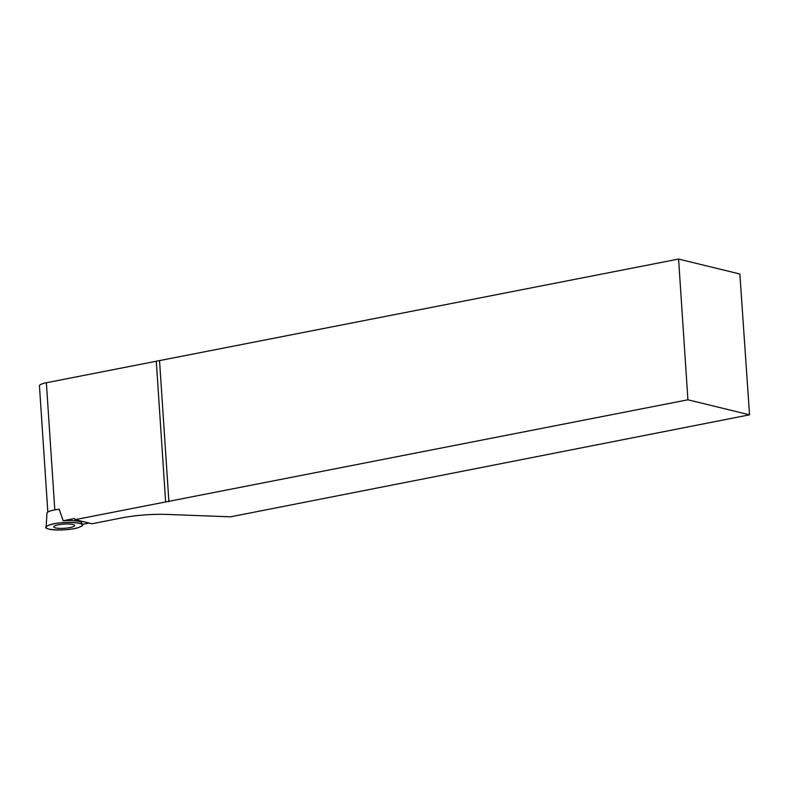<?xml version="1.0" encoding="UTF-8"?>
<svg xmlns="http://www.w3.org/2000/svg" width="789" height="789" viewBox="0 0 789 789"><rect width="100%" height="100%" fill="white"/><g stroke="black" fill="none" stroke-linecap="round" stroke-linejoin="round"><path stroke-width="1.18" d="M48.326 525.454A18.088 3.639 -3.8 0 1 68.288 522.377A18.088 3.639 -3.8 0 1 82.214 524.902A18.088 3.639 -3.8 0 1 64.422 529.823A18.088 3.639 -3.8 0 1 46.137 527.299A18.088 3.639 -3.8 0 1 48.326 525.454C58.485 520.572 92.135 522.131 80.024 526.924C69.866 531.816 36.215 530.257 48.326 525.454M53.958 526.411A10.464 2.111 176.2 0 0 53.741 526.855A10.464 2.111 176.2 0 0 63.11 528.364A10.464 2.111 176.2 0 0 74.403 525.967A10.464 2.111 176.2 0 0 74.61 525.464A10.464 2.111 176.2 0 0 65.093 524.034A10.464 2.111 176.2 0 0 53.958 526.411M59.402 509.211A16.322 3.284 176.2 0 0 48.948 511.499A16.322 3.284 176.2 0 0 47.301 512.515A16.322 3.284 176.2 0 0 46.965 513.166L46.137 527.299M59.126 509.24L63.189 520.75L74.482 518.531L75.123 519.655L91.978 523.768L121.772 517.909A46.107 9.281 176.2 0 1 167.702 514.448L230.536 516.825L749.55 414.817L739.855 274L678.579 259.058L46.364 382.744A15.366 3.097 176.2 0 0 39.45 385.821L47.833 512.081M75.123 519.655L687.919 399.786L749.55 414.817M82.214 524.902L81.849 523.018A17.841 3.59 176.2 0 0 63.189 520.75M165.631 501.873L156.281 361.145M82.125 524.448L89.118 523.068M678.579 259.058L687.919 399.786M159.565 361.066L168.905 501.794M54.806 509.881L46.364 382.744"/></g></svg>
